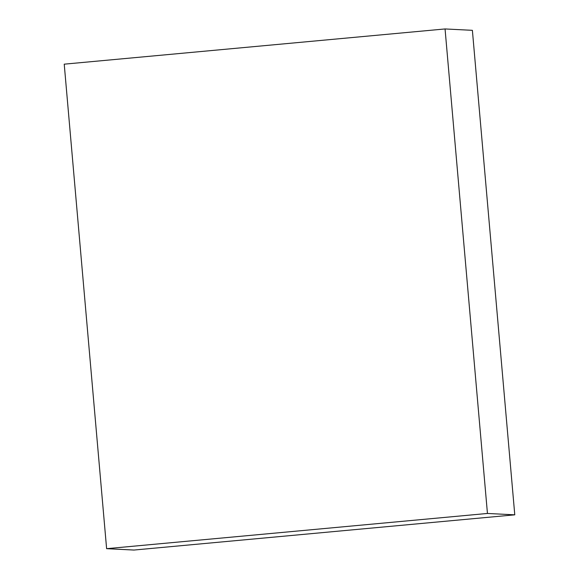 <?xml version="1.0" encoding="UTF-8"?>
<svg xmlns="http://www.w3.org/2000/svg" width="579" height="579" viewBox="0 0 579 579"><rect width="100%" height="100%" fill="white"/><g stroke="black" fill="none" stroke-linecap="round" stroke-linejoin="round"><path stroke-width="0.87" d="M133.944 550.05L514.774 514.832L487.446 513.457L106.616 548.675L133.944 550.05M487.446 513.457L445.056 28.95L472.384 30.325L514.774 514.832M445.056 28.95L64.226 64.168L106.616 548.675"/></g></svg>
